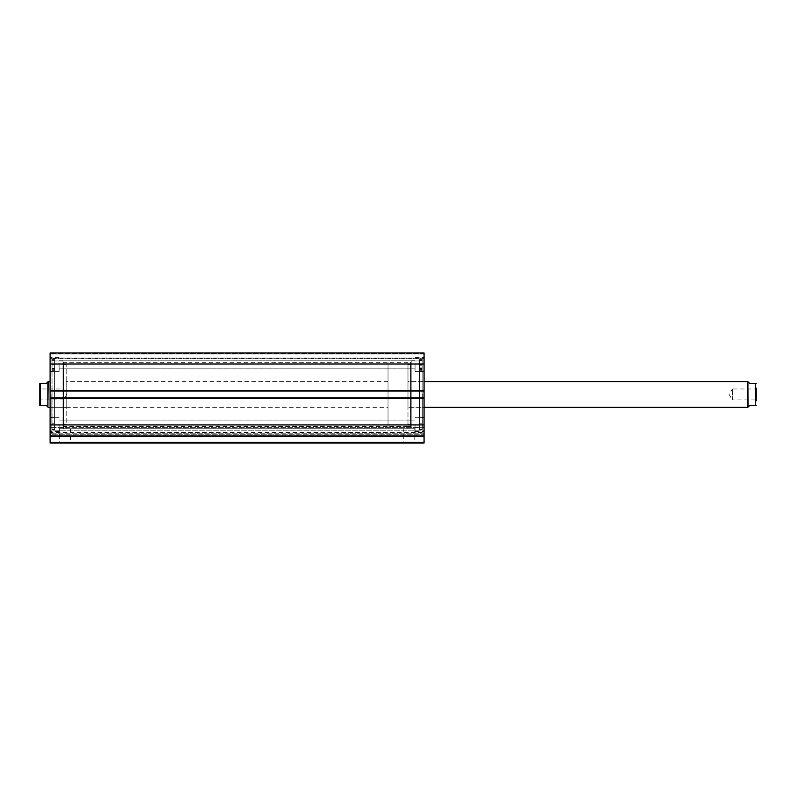<?xml version="1.0" encoding="UTF-8"?>
<svg xmlns="http://www.w3.org/2000/svg" width="796" height="796" viewBox="0 0 796 796"><rect width="100%" height="100%" fill="white"/><g stroke="black" fill="none" stroke-linecap="round" stroke-linejoin="round"><path stroke-width="0.6" stroke-dasharray="3.98 2.98" d="M755.295 388.985L756.2 388.09L756.2 400.836L756.2 388.09L756.2 400.836L755.295 399.93L755.295 388.985L755.295 399.93L732.38 399.93L732.38 388.985L755.295 388.985M732.38 388.985L732.38 399.93L729.096 394.458L732.38 388.985M407.98 381.582L407.98 407.333L424.069 407.333L424.069 381.582L424.069 407.333L407.98 407.333L407.98 381.582L424.069 381.582L407.98 381.582L407.98 407.333L407.98 381.582M39.8 400.836L40.705 399.93L40.705 388.985L63.62 388.985L63.62 399.93L63.62 388.985L66.904 394.458L63.62 399.93L40.705 399.93L40.705 388.985L39.8 388.09L39.8 400.836L39.8 388.09M47.85 381.911L47.85 407.015L46.238 405.403L40.447 405.403L40.447 383.513L46.238 383.513L47.85 381.911M48.168 381.582L48.168 407.333M411.194 427.283L411.194 360.956L411.194 427.959L411.194 361.633L411.194 427.283L410.547 426.646L410.547 362.28L410.547 428.895L407.98 428.895L407.98 426.646L410.547 426.646L407.98 426.646L407.98 362.28L407.98 426.646L388.02 426.646L388.02 362.28L388.02 426.646M407.98 362.28L388.02 362.28M388.02 407.333L388.02 381.582L388.02 407.333L50.098 407.333L50.098 381.582L50.098 407.333L66.187 407.333L66.187 381.582L66.187 407.333M388.02 381.582L66.187 381.582M39.8 383.513L39.8 405.403M747.832 381.582L747.832 407.333M748.15 381.911L748.15 407.015L749.762 405.403L755.553 405.403L755.553 383.513L749.762 383.513L748.15 381.911M52.029 368.568L52.029 371.394L52.029 369.254L52.029 370.687L54.606 370.687L54.606 423.81L54.606 370.687L52.029 370.687L52.029 429.86L52.029 360.389L54.606 360.389L54.606 429.86L54.606 360.389L54.606 368.727L54.606 360.389L52.029 360.389L52.029 368.568L54.606 368.568L52.029 368.568M54.606 366.558L54.606 364.946L54.606 366.558M52.029 366.558L52.029 364.946L52.029 366.558M52.029 371.364L54.606 371.414L54.606 368.727L54.606 371.414L54.606 369.254L54.606 371.364L52.029 371.364L54.606 371.394L52.029 371.364M52.029 370.687L54.606 370.687L54.606 369.254L54.606 370.687L52.029 370.687M424.069 434.467L424.069 430.835L50.098 430.835L50.098 427.293L50.098 436.387L424.069 436.387L424.069 435.8L50.098 435.8L424.069 435.8L424.069 434.467M424.069 398.577L424.069 435.979L50.098 435.979L424.069 435.979L424.069 427.293L424.069 432.417L50.098 432.417L50.098 434.198L424.069 434.198L50.098 434.198L50.098 398.577L424.069 398.577L424.069 397.94L424.069 398.706L424.069 397.94L50.098 397.94L50.098 398.577M59.392 428.895L70.406 428.895L59.392 428.895L59.392 442.417L70.406 442.417L71.053 443.054L58.755 443.054L71.053 443.054M70.406 428.895L70.406 442.417L59.392 442.417L58.755 443.054M403.761 428.895L414.776 428.895L403.761 428.895L403.761 442.417L414.776 442.417L415.413 443.054L403.114 443.054L415.413 443.054M414.776 428.895L414.776 442.417L403.761 442.417L403.114 443.054M62.974 394.458L62.974 360.956L62.974 394.458M62.974 427.283L63.62 426.646L66.187 426.646L63.62 426.646L63.62 362.28L63.62 428.895L66.187 428.895L63.62 428.895M407.98 428.895L410.547 428.895M407.98 426.646L66.187 426.646L66.187 428.895M419.562 394.458L419.562 429.382L419.562 394.458M422.328 394.458L422.328 429.382L422.328 394.458M424.069 394.458L424.069 427.959L424.069 394.458M54.606 394.458L54.606 429.382L54.606 394.458M51.84 394.458L51.84 429.382L51.84 394.458M50.098 394.458L50.098 360.956L50.098 394.458M50.098 364.528L50.098 371.613L50.098 364.528M59.113 364.528L59.113 371.613L59.113 364.528M50.098 424.387L50.098 431.472L50.098 424.387M59.113 424.387L59.113 431.472L59.113 424.387M424.069 364.528L424.069 371.613L424.069 364.528M415.054 364.528L415.054 371.613L415.054 364.528M424.069 424.387L424.069 431.472L424.069 424.387M415.054 424.387L415.054 431.472L415.054 424.387M424.069 390.339L50.098 390.339L50.098 390.985L424.069 390.985L424.069 352.946L424.069 354.041L424.069 352.946L50.098 352.946L50.098 354.041L50.098 352.946L424.069 352.946L50.098 352.946L50.098 364.001L424.069 364.001M424.069 358.091L424.069 354.041L424.069 358.737L424.069 358.091L50.098 358.091L50.098 354.041L50.098 358.737L50.098 358.091L424.069 358.091M424.069 398.06L50.098 398.06L50.098 390.209L50.098 390.985L424.069 390.985L424.069 398.706L424.069 398.06L50.098 398.06L50.098 398.706L50.098 398.06L424.069 398.06M424.069 430.835L424.069 434.198L424.069 432.417L50.098 432.417L50.098 429.94L50.098 433.203L50.098 430.835L424.069 430.835M424.069 442.417L50.098 442.417L50.098 443.054L424.069 443.054L424.069 436.387M50.098 390.339L50.098 364.001M50.098 390.209L50.098 390.856L50.098 390.209L424.069 390.209L50.098 390.209M50.098 435.979L50.098 433.203L50.098 435.979L424.069 435.979M50.098 442.417L50.098 436.387M424.069 424.925L50.098 424.925M50.098 398.706L424.069 398.706L50.098 398.706M50.098 390.985L424.069 390.985M50.098 397.94L424.069 397.94M50.098 354.041L424.069 354.041L50.098 354.041M424.069 358.737L50.098 358.737L424.069 358.737M407.98 409.99L407.98 364.847L407.98 409.99M411.194 409.99L411.194 364.847L411.194 409.99M419.562 406.607L419.562 371.284L419.562 406.607M424.069 406.607L424.069 371.284L424.069 406.607M411.194 412.01L411.194 360.986L411.194 412.01M419.562 412.01L419.562 360.986L419.562 412.01M422.139 360.19L422.139 371.125L422.139 368.876L422.139 370.23L419.562 370.22L419.562 423.81L419.562 371.155L422.139 371.165L422.139 369.652L422.139 371.662L422.139 360.608L422.139 429.86L422.139 360.19L419.562 360.19L419.562 429.86L419.562 360.19M419.562 366.289L419.562 367.931L419.562 366.289M422.139 366.289L422.139 367.931L422.139 366.289M419.562 366.777L419.562 368.419L419.562 366.777M422.139 366.777L422.139 368.419L422.139 366.777M422.139 370.22L422.139 423.81L422.139 371.155L419.562 371.115L419.562 368.876L419.562 370.23L422.139 370.22M422.139 360.608L419.562 360.608M422.139 371.662L419.562 371.692L422.139 371.662M422.139 371.165L419.562 371.165M66.187 422.288L66.187 364.847L66.187 422.288M62.974 422.288L62.974 364.847L62.974 422.288M54.606 416.238L54.606 371.284L54.606 416.238M50.098 416.238L50.098 371.284L50.098 416.238M62.974 425.92L62.974 360.986L62.974 425.92M54.606 425.92L54.606 360.986L54.606 425.92M52.029 368.727L54.606 368.727L52.029 368.727M50.098 390.856L424.069 390.856L50.098 390.856M424.069 353.583L50.098 353.583L424.069 353.583M424.069 433.203L50.098 433.203L424.069 433.203M424.069 435.054L50.098 435.054L424.069 435.054M422.139 368.419L419.562 368.419L422.139 368.419M422.139 368.727L419.562 368.727M422.139 368.896L419.562 368.896L422.139 368.876M422.139 368.578L419.562 368.578M422.139 371.075L419.562 371.075M52.029 364.946L54.606 364.946L52.029 364.946M52.029 423.81L54.606 423.81M52.029 429.86L54.606 429.86M52.029 368.17L54.606 368.17L52.029 368.17M52.029 371.414L54.606 371.414L52.029 371.414M52.029 369.254L54.606 369.254L52.029 369.254M424.069 427.293L50.098 427.293L424.069 427.293M62.974 361.633L63.62 362.28L410.547 362.28L411.194 361.633M419.562 427.959L411.194 427.959L419.562 427.93M422.328 429.382L419.562 429.382M424.069 427.959L422.328 427.959M54.606 360.956L62.974 360.956M51.84 359.543L54.606 359.543M50.098 360.956L51.84 360.956M59.113 357.454L50.098 357.454L59.113 357.454M59.113 417.313L50.098 417.313L59.113 417.313M415.054 357.454L424.069 357.454L415.054 357.454M415.054 417.313L424.069 417.313L415.054 417.313M59.113 420.079L415.054 420.079L59.113 420.079M59.113 360.22L415.054 360.22L59.113 360.22M59.113 368.846L415.054 368.846L59.113 368.846M59.113 428.706L415.054 428.706L59.113 428.706M415.054 431.472L424.069 431.472L415.054 431.472M415.054 371.613L424.069 371.613L415.054 371.613M59.113 431.472L50.098 431.472L59.113 431.472M59.113 371.613L50.098 371.613L59.113 371.613M50.098 427.959L51.84 427.959M51.84 429.382L54.606 429.382M54.606 427.959L62.974 427.959L54.606 427.93M424.069 360.956L422.328 360.956M422.328 359.543L419.562 359.543M419.562 360.956L411.194 360.956M407.98 424.069L411.194 424.069M419.562 417.631L424.069 417.631M411.194 360.986L419.562 360.986M419.562 371.284L424.069 371.284M407.98 364.847L411.194 364.847M422.139 364.717L419.562 364.717M422.139 365.205L419.562 365.205M422.139 423.81L419.562 423.81M422.139 429.86L419.562 429.86M422.139 367.931L419.562 367.931M422.139 371.712L419.562 371.712M422.139 369.652L419.562 369.652M422.139 371.125L419.562 371.125M66.187 424.069L62.974 424.069M54.606 417.631L50.098 417.631M62.974 360.986L54.606 360.986M54.606 371.284L50.098 371.284M66.187 364.847L62.974 364.847"/><path stroke-width="1.19" d="M748.15 407.015L747.832 381.582L747.832 407.333L749.762 405.403L756.2 405.403L755.553 405.403L755.553 383.513L749.762 383.513L748.15 381.911M424.069 407.333L747.832 407.333M424.069 381.582L747.832 381.582M47.85 381.911L46.238 383.513L39.8 383.513L40.447 383.513L40.447 405.403L39.8 405.403L46.238 405.403L47.85 407.015L47.85 381.911L50.098 381.582M47.85 407.015L48.168 381.582M50.098 407.333L48.168 407.333M39.8 405.403L39.8 383.513M755.553 383.513L756.2 383.513L755.553 383.513M756.2 400.836L756.2 388.09M424.069 364.001L50.098 364.001L50.098 352.946L424.069 352.946L424.069 390.985L50.098 390.985L50.098 397.94L424.069 397.94L424.069 390.985M424.069 397.94L424.069 443.054L50.098 443.054L50.098 442.417L424.069 442.417M424.069 436.387L50.098 436.387L50.098 442.417M50.098 436.387L50.098 424.925L424.069 424.925M424.069 398.577L50.098 398.577L50.098 424.925M50.098 398.577L50.098 397.94M50.098 390.985L50.098 390.339L424.069 390.339M50.098 364.001L50.098 390.339M424.069 435.979L50.098 435.979"/></g></svg>
